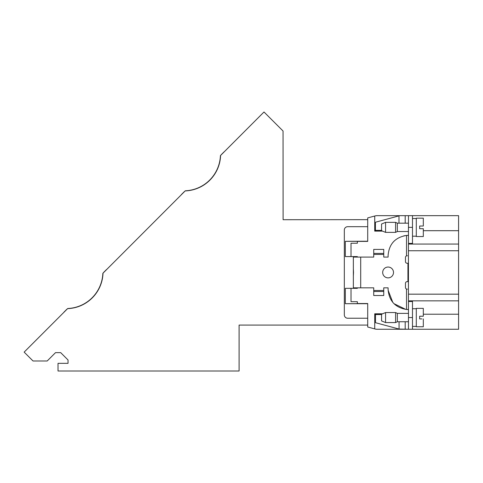<?xml version="1.0" encoding="UTF-8"?>
<svg xmlns="http://www.w3.org/2000/svg" width="483" height="483" viewBox="0 0 483 483"><rect width="100%" height="100%" fill="white"/><g stroke="black" fill="none" stroke-linecap="round" stroke-linejoin="round"><path stroke-width="0.72" d="M67.711 308.51L67.59 308.631A36.75 36.75 0 0 0 103.012 273.179L102.855 273.33A36.75 36.75 0 0 1 67.711 308.51M93.237 296.882A36.75 36.75 0 0 0 103.012 273.179A36.75 36.75 0 0 1 67.596 308.631L24.15 352.119L33.031 360.988L47.189 360.988L55.527 352.638L60.683 352.638L68.043 359.992L68.043 363.331L58.02 363.337L58.026 371.01L239.097 371.01L239.097 325.077L367.714 325.077M210.811 179.169A36.75 36.75 0 0 0 220.586 155.466L220.429 155.617A36.75 36.75 0 0 1 185.285 190.797L185.164 190.918A36.75 36.75 0 0 0 220.586 155.466A36.75 36.75 0 0 1 185.17 190.918L103.012 273.179M407.139 289.16A1.672 1.672 0 0 1 406.523 289.045L407.429 289.16M405.792 309.41L393.953 303.656M392.818 302.424L388.109 290.205M388.097 287.826L388.097 289.498L388.097 287.826L383.75 287.826L383.75 295.511L373.727 295.511L373.727 291.503L373.727 295.511M388.097 257.089L388.097 255.422L388.097 257.089L383.75 257.089L383.75 253.418L383.75 254.42L373.727 254.42L373.727 257.089L353.351 257.089L353.351 256.588M408.443 281.643L407.942 281.643L407.942 263.271L407.139 263.271A1.672 1.672 -92.2 0 1 405.466 261.599L405.466 257.427A1.672 1.672 0 0 1 406.523 255.869L406.523 235.432L403.848 235.843M394.291 240.932L392.818 242.496M408.473 234.835L408.129 235.426L406.523 235.426L407.429 235.432M382.572 231.122L374.73 231.122L374.73 216.022L367.714 217.899L367.714 241.391L357.36 241.391L357.36 243.227L351.014 243.227L351.014 256.588L357.36 256.588L357.36 257.089M357.36 287.826L357.36 288.327L357.36 287.826L357.36 288.327L351.014 288.327L351.014 301.688L357.36 301.688L357.36 303.529L367.714 303.529L367.714 327.015L374.73 328.893L374.73 313.793L382.572 313.793M357.36 241.391L357.36 243.227M367.714 241.325L345.333 241.325L345.333 256.588L351.014 256.588M345.333 241.325L367.714 241.216M344.331 249.24L344.331 244.76M344.331 266.211L344.331 261.732M344.331 283.183L344.331 278.703M344.331 300.154L344.331 295.674M367.714 303.704L345.333 303.704L367.714 303.596M351.014 288.327L345.333 288.327L345.333 303.596M357.36 301.688L357.36 303.529M458.584 300.855L408.443 300.855L408.443 244.06L458.584 244.06L458.584 329.255L376.951 329.255A6.684 6.684 0 0 1 375.219 329.026L374.73 328.893L375.219 329.026M382.681 272.46A5.416 5.416 0 0 1 388.097 267.045A5.416 5.416 0 0 1 393.512 272.46A5.416 5.416 -92.2 0 0 388.097 267.045A5.416 5.416 -92.2 0 0 382.681 272.46A5.416 5.416 92.2 0 0 388.097 277.876A5.416 5.416 92.2 0 0 393.512 272.46M374.73 216.022L375.219 215.895A6.684 6.684 0 0 1 376.951 215.666L403.462 215.666M403.462 329.255L376.951 329.255M376.951 215.666L458.584 215.666L458.584 230.699L423.313 230.699M412.482 304.35L412.482 326.405L416.298 326.405M374.73 314.222L381.558 314.222L385.567 312.549L385.567 322.572L395.589 322.572L395.589 312.549L385.567 312.549M423.313 314.222L458.584 314.222M458.584 244.06L458.584 230.699M416.298 236.199L412.482 236.199L412.482 240.582M381.558 230.699L385.567 232.371L385.567 222.343L381.558 224.015L381.558 230.699L374.73 230.699M367.714 219.668L283.11 219.717L283.056 131.02L264.002 111.99L220.586 155.466M367.714 226.69L347.669 226.69A3.339 3.339 0 0 0 344.331 230.029L344.331 314.886A3.339 3.339 0 0 0 347.669 318.231L367.714 318.231M408.473 300.855L408.473 329.255L399.061 329.056L399.061 321.738M381.558 314.548L375.496 314.548L375.496 322.698L399.061 329.056M405.201 223.182L405.201 215.666L399.773 215.666L375.43 222.234L375.43 230.367L381.558 230.367M408.473 244.06L408.473 215.666L412.482 215.666L412.482 244.06M411.981 329.255L408.473 329.255L412.482 329.255L412.482 300.855M423.313 318.895L423.313 326.75L416.298 326.75L416.298 308.371L423.313 308.371L423.313 316.226L419.642 316.226L419.642 318.895L421.919 318.895M423.313 228.694L419.642 228.694L419.642 226.02L423.313 226.02L423.313 218.171L416.298 218.171L416.298 236.543L423.313 236.543L423.313 228.694L421.919 228.694M353.351 269.707L353.363 270.456M353.351 275.219L353.351 268.705M353.357 270.456L353.351 276.222M353.514 272.46L353.351 268.898L353.351 276.022L353.514 272.46M353.351 276.022L353.351 277.302M353.351 268.898L353.351 267.618M407.942 263.271L408.443 263.271M407.942 281.643L407.139 281.643A1.672 1.672 92.2 0 0 405.466 283.316L405.466 287.494A1.672 1.672 0 0 0 406.523 289.045L406.523 309.482C395.221 307.58 389.081 300.915 388.097 289.498M406.523 235.438C395.209 237.328 389.069 243.993 388.097 255.422M373.727 254.42L373.727 249.409L383.75 249.409L383.75 253.418L373.727 253.418M383.75 291.503L373.727 291.503L373.727 287.826L353.351 287.826L353.351 288.327M408.473 310.08L408.129 309.488L406.523 309.488M408.473 301.525L412.482 301.525M406.523 255.869L407.429 255.755M408.473 243.396L412.482 243.396M398.988 215.877L398.988 223.182M353.351 287.826L353.351 276.198M353.351 257.089L353.351 268.729M385.567 222.343L395.589 222.343L395.589 232.371L385.567 232.371M395.589 232.371L397.328 231.532L397.328 223.182L395.589 222.343M397.328 223.182L408.473 223.182M385.567 322.572L381.558 320.899L381.558 314.222M395.589 312.549L397.328 313.382L397.328 321.738L395.589 322.572M397.328 321.738L408.473 321.738M458.584 289.999L458.584 254.921M224.088 151.861L221.19 154.753L224.088 151.861M184.409 191.552L181.511 194.45L184.409 191.552M106.502 269.562L103.603 272.454L106.502 269.562M66.835 309.265L63.937 312.163L66.835 309.265M221.709 154.234L223.798 152.145L221.709 154.234M182.031 193.931L184.12 191.842L182.031 193.931M104.123 271.935L106.212 269.846L104.123 271.935M64.456 311.644L66.545 309.555L64.456 311.644M408.443 294.171L458.584 294.171M408.443 250.743L458.584 250.743M360.698 287.826L360.698 257.089M383.75 290.5L373.727 290.5M405.201 329.255L405.201 321.738M412.482 317.56L408.473 317.56M412.482 227.354L408.473 227.354M416.298 218.509L412.482 218.509M416.298 308.715L412.482 308.715M397.328 231.532L408.473 231.532M397.328 313.382L408.473 313.382"/></g></svg>
